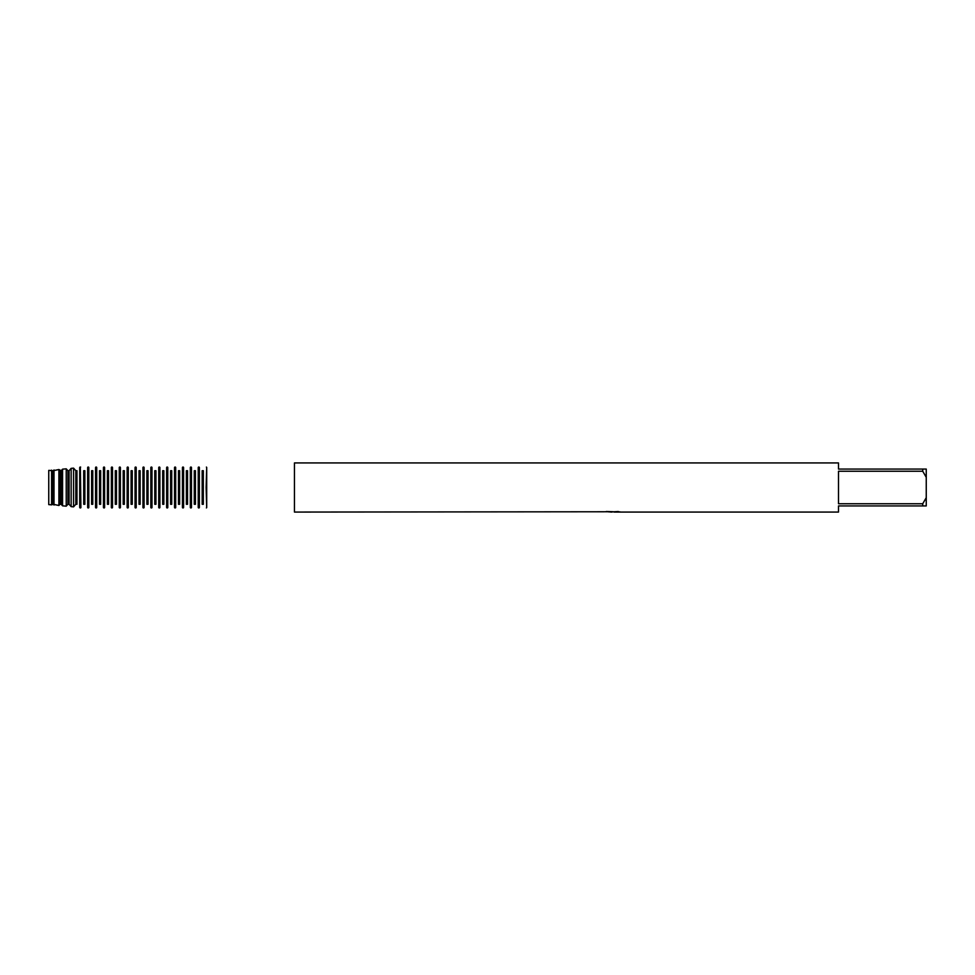 <?xml version="1.0" encoding="UTF-8"?>
<svg xmlns="http://www.w3.org/2000/svg" width="975" height="975" viewBox="0 0 975 975"><rect width="100%" height="100%" fill="white"/><g stroke="black" fill="none" stroke-linecap="round" stroke-linejoin="round"><path stroke-width="1.46" d="M613.007 511.899L609.265 511.899M611.752 512.07L610.703 512.07M922.74 503.746L838.5 503.746L838.5 471.254L922.74 471.254L926.25 477.299L926.25 497.701L922.74 503.746L922.74 505.928L838.5 505.928L838.5 512.07L614.092 512.07M922.74 471.254L922.74 469.072L838.5 469.072L838.5 462.93L294.45 462.93L294.45 512.07L619.125 511.753M620.039 511.851C612.678 511.899 612.678 511.948 620.039 512.009M608.717 511.899L612.093 511.912M612.093 511.899L618.235 511.522M606.267 511.509L612.641 511.692M926.25 477.299L926.25 469.072L922.74 469.072M922.74 505.928L926.25 505.928L926.25 497.701M199.095 507.938C203.543 502.637 203.543 502.637 199.095 507.938C203.543 502.637 203.543 502.637 199.095 507.938M199.375 507.561L199.375 467.439L198.23 467.439L198.23 507.561L199.375 507.561M203.324 470.706L203.324 504.294L202.178 504.294L202.178 470.706L203.324 470.706L202.178 470.706M206.408 507.938C201.959 502.637 201.959 502.637 206.408 507.938C201.959 502.637 201.959 502.637 206.408 507.938M206.127 487.5L206.7 507.561L206.7 467.439L206.127 487.5M198.51 507.938C194.062 502.637 194.062 502.637 198.51 507.938C194.062 502.637 194.062 502.637 198.51 507.938M194.281 470.706L194.281 504.294L195.427 504.294L195.427 470.706L194.281 470.706L195.427 470.706M191.197 507.938C195.646 502.637 195.646 502.637 191.197 507.938C195.646 502.637 195.646 502.637 191.197 507.938M191.478 507.561L191.478 467.439L190.332 467.439L190.332 507.561L191.478 507.561M190.613 507.938C186.164 502.637 186.164 502.637 190.613 507.938C186.164 502.637 186.164 502.637 190.613 507.938M186.383 470.706L186.383 504.294L187.529 504.294L187.529 470.706L186.383 470.706L187.529 470.706M183.3 507.938C187.748 502.637 187.748 502.637 183.3 507.938C187.748 502.637 187.748 502.637 183.3 507.938M183.58 507.561L183.58 467.439L182.435 467.439L182.435 507.561L183.58 507.561M182.715 507.938C178.267 502.637 178.267 502.637 182.715 507.938C178.267 502.637 178.267 502.637 182.715 507.938M178.486 470.706L178.486 504.294L179.632 504.294L179.632 470.706L178.486 470.706L179.632 470.706M175.402 507.938C179.851 502.637 179.851 502.637 175.402 507.938C179.851 502.637 179.851 502.637 175.402 507.938M175.683 507.561L175.683 467.439L174.537 467.439L174.537 507.561L175.683 507.561M174.817 507.938C170.369 502.637 170.369 502.637 174.817 507.938C170.369 502.637 170.369 502.637 174.817 507.938M170.588 470.706L170.588 504.294L171.734 504.294L171.734 470.706L170.588 470.706L171.734 470.706M167.505 507.938C171.953 502.637 171.953 502.637 167.505 507.938C171.953 502.637 171.953 502.637 167.505 507.938M167.785 507.561L167.785 467.439L166.64 467.439L166.64 507.561L167.785 507.561M166.92 507.938C162.472 502.637 162.472 502.637 166.92 507.938C162.472 502.637 162.472 502.637 166.92 507.938M162.691 470.706L162.691 504.294L163.837 504.294L163.837 470.706L162.691 470.706L163.837 470.706M159.608 507.938C164.056 502.637 164.056 502.637 159.608 507.938C164.056 502.637 164.056 502.637 159.608 507.938M159.888 507.561L159.888 467.439L158.742 467.439L158.742 507.561L159.888 507.561M159.022 507.938C154.574 502.637 154.574 502.637 159.022 507.938C154.574 502.637 154.574 502.637 159.022 507.938M154.793 470.706L154.793 504.294L155.939 504.294L155.939 470.706L154.793 470.706L155.939 470.706M151.71 507.938C156.158 502.637 156.158 502.637 151.71 507.938C156.158 502.637 156.158 502.637 151.71 507.938M151.99 507.561L151.99 467.439L150.845 467.439L150.845 507.561L151.99 507.561M151.125 507.938C146.677 502.637 146.677 502.637 151.125 507.938C146.677 502.637 146.677 502.637 151.125 507.938M146.896 470.706L146.896 504.294L148.042 504.294L148.042 470.706L146.896 470.706L148.042 470.706M143.812 507.938C148.261 502.637 148.261 502.637 143.812 507.938C148.261 502.637 148.261 502.637 143.812 507.938M144.093 507.561L144.093 467.439L142.947 467.439L142.947 507.561L144.093 507.561M143.227 507.938C138.779 502.637 138.779 502.637 143.227 507.938C138.779 502.637 138.779 502.637 143.227 507.938M138.998 470.706L138.998 504.294L140.144 504.294L140.144 470.706L138.998 470.706L140.144 470.706M135.915 507.938C140.363 502.637 140.363 502.637 135.915 507.938C140.363 502.637 140.363 502.637 135.915 507.938M136.195 507.561L136.195 467.439L135.05 467.439L135.05 507.561L136.195 507.561M135.33 507.938C130.882 502.637 130.882 502.637 135.33 507.938C130.882 502.637 130.882 502.637 135.33 507.938M131.101 470.706L131.101 504.294L132.247 504.294L132.247 470.706L131.101 470.706L132.247 470.706M128.018 507.938C132.466 502.637 132.466 502.637 128.018 507.938C132.466 502.637 132.466 502.637 128.018 507.938M128.298 507.561L128.298 467.439L127.152 467.439L127.152 507.561L128.298 507.561M127.433 507.938C122.984 502.637 122.984 502.637 127.433 507.938C122.984 502.637 122.984 502.637 127.433 507.938M123.203 470.706L123.203 504.294L124.349 504.294L124.349 470.706L123.203 470.706L124.349 470.706M120.12 507.938C124.568 502.637 124.568 502.637 120.12 507.938C124.568 502.637 124.568 502.637 120.12 507.938M120.4 507.561L120.4 467.439L119.255 467.439L119.255 507.561L120.4 507.561M119.535 507.938C115.087 502.637 115.087 502.637 119.535 507.938C115.087 502.637 115.087 502.637 119.535 507.938M115.306 470.706L115.306 504.294L116.452 504.294L116.452 470.706L115.306 470.706L116.452 470.706M112.222 507.938C116.671 502.637 116.671 502.637 112.222 507.938C116.671 502.637 116.671 502.637 112.222 507.938M112.503 507.561L112.503 467.439L111.357 467.439L111.357 507.561L112.503 507.561M111.637 507.938C107.189 502.637 107.189 502.637 111.637 507.938C107.189 502.637 107.189 502.637 111.637 507.938M107.408 470.706L107.408 504.294L108.554 504.294L108.554 470.706L107.408 470.706L108.554 470.706M104.325 507.938C108.773 502.637 108.773 502.637 104.325 507.938C108.773 502.637 108.773 502.637 104.325 507.938M104.605 507.561L104.605 467.439L103.46 467.439L103.46 507.561L104.605 507.561M103.74 507.938C99.292 502.637 99.292 502.637 103.74 507.938C99.292 502.637 99.292 502.637 103.74 507.938M99.511 470.706L99.511 504.294L100.657 504.294L100.657 470.706L99.511 470.706L100.657 470.706M96.428 507.938C100.876 502.637 100.876 502.637 96.428 507.938C100.876 502.637 100.876 502.637 96.428 507.938M96.708 507.561L96.708 467.439L95.562 467.439L95.562 507.561L96.708 507.561M95.843 507.938C91.394 502.637 91.394 502.637 95.843 507.938C91.394 502.637 91.394 502.637 95.843 507.938M91.613 470.706L91.613 504.294L92.759 504.294L92.759 470.706L91.613 470.706L92.759 470.706M88.53 507.938C92.978 502.637 92.978 502.637 88.53 507.938C92.978 502.637 92.978 502.637 88.53 507.938M88.81 507.561L88.81 467.439L87.665 467.439L87.665 507.561L88.81 507.561M87.945 507.938C83.497 502.637 83.497 502.637 87.945 507.938C83.497 502.637 83.497 502.637 87.945 507.938M83.716 470.706L83.716 504.294L84.862 504.294L84.862 470.706L83.716 470.706L84.862 470.706M80.632 507.938C85.081 502.637 85.081 502.637 80.632 507.938C85.081 502.637 85.081 502.637 80.632 507.938M80.913 507.561L80.34 467.439L79.718 467.5L80.34 467.439L80.34 507.561L79.718 507.5L80.913 507.561M80.048 507.938C75.599 502.637 75.599 502.637 80.048 507.938C75.599 502.637 75.599 502.637 80.048 507.938M51.59 504.855L53.272 504.294L58.902 505.489L60.023 504.294L58.902 505.489L58.902 469.511L61.169 470.706L62.571 469.17L66.227 468.829L67.921 470.706L69.067 470.706L71.138 468.366L73.552 468.122L75.818 470.706L75.818 504.294L73.552 506.878L75.818 504.294L76.964 504.294L76.964 470.706L75.818 470.706L73.552 468.122L71.138 468.366L69.067 470.706L67.921 470.706L66.227 468.829L62.571 469.17L61.169 470.706L58.902 469.511L53.272 470.706L48.75 470.389L48.75 504.611L51.59 504.855L51.59 470.145M79.718 467.5L79.718 507.5M71.138 468.366L71.138 506.634L69.067 504.294L71.138 506.634L73.552 506.878L73.552 468.122M67.921 470.706L67.921 504.294L66.227 506.171L67.921 504.294L69.067 504.294L69.067 470.706M62.571 469.17L62.571 505.83L61.169 504.294L62.571 505.83L66.227 506.171L66.227 468.829M60.023 470.706L60.023 504.294L61.169 504.294L61.169 470.706M53.272 504.294L53.272 470.706M54.003 469.938L54.003 505.062M52.126 504.294L52.126 470.706M206.408 467.062C201.959 472.363 201.959 472.363 206.408 467.062C201.959 472.363 201.959 472.363 206.408 467.062M199.095 467.062C203.543 472.363 203.543 472.363 199.095 467.062C203.543 472.363 203.543 472.363 199.095 467.062M198.51 467.062C194.062 472.363 194.062 472.363 198.51 467.062C194.062 472.363 194.062 472.363 198.51 467.062M191.197 467.062C195.646 472.363 195.646 472.363 191.197 467.062C195.646 472.363 195.646 472.363 191.197 467.062M190.613 467.062C186.164 472.363 186.164 472.363 190.613 467.062C186.164 472.363 186.164 472.363 190.613 467.062M183.3 467.062C187.748 472.363 187.748 472.363 183.3 467.062C187.748 472.363 187.748 472.363 183.3 467.062M182.715 467.062C178.267 472.363 178.267 472.363 182.715 467.062C178.267 472.363 178.267 472.363 182.715 467.062M175.402 467.062C179.851 472.363 179.851 472.363 175.402 467.062C179.851 472.363 179.851 472.363 175.402 467.062M174.817 467.062C170.369 472.363 170.369 472.363 174.817 467.062C170.369 472.363 170.369 472.363 174.817 467.062M167.505 467.062C171.953 472.363 171.953 472.363 167.505 467.062C171.953 472.363 171.953 472.363 167.505 467.062M166.92 467.062C162.472 472.363 162.472 472.363 166.92 467.062C162.472 472.363 162.472 472.363 166.92 467.062M159.608 467.062C164.056 472.363 164.056 472.363 159.608 467.062C164.056 472.363 164.056 472.363 159.608 467.062M159.022 467.062C154.574 472.363 154.574 472.363 159.022 467.062C154.574 472.363 154.574 472.363 159.022 467.062M151.71 467.062C156.158 472.363 156.158 472.363 151.71 467.062C156.158 472.363 156.158 472.363 151.71 467.062M151.125 467.062C146.677 472.363 146.677 472.363 151.125 467.062C146.677 472.363 146.677 472.363 151.125 467.062M143.812 467.062C148.261 472.363 148.261 472.363 143.812 467.062C148.261 472.363 148.261 472.363 143.812 467.062M143.227 467.062C138.779 472.363 138.779 472.363 143.227 467.062C138.779 472.363 138.779 472.363 143.227 467.062M135.915 467.062C140.363 472.363 140.363 472.363 135.915 467.062C140.363 472.363 140.363 472.363 135.915 467.062M135.33 467.062C130.882 472.363 130.882 472.363 135.33 467.062C130.882 472.363 130.882 472.363 135.33 467.062M128.018 467.062C132.466 472.363 132.466 472.363 128.018 467.062C132.466 472.363 132.466 472.363 128.018 467.062M127.433 467.062C122.984 472.363 122.984 472.363 127.433 467.062C122.984 472.363 122.984 472.363 127.433 467.062M120.12 467.062C124.568 472.363 124.568 472.363 120.12 467.062C124.568 472.363 124.568 472.363 120.12 467.062M119.535 467.062C115.087 472.363 115.087 472.363 119.535 467.062C115.087 472.363 115.087 472.363 119.535 467.062M112.222 467.062C116.671 472.363 116.671 472.363 112.222 467.062C116.671 472.363 116.671 472.363 112.222 467.062M111.637 467.062C107.189 472.363 107.189 472.363 111.637 467.062C107.189 472.363 107.189 472.363 111.637 467.062M104.325 467.062C108.773 472.363 108.773 472.363 104.325 467.062C108.773 472.363 108.773 472.363 104.325 467.062M103.74 467.062C99.292 472.363 99.292 472.363 103.74 467.062C99.292 472.363 99.292 472.363 103.74 467.062M96.428 467.062C100.876 472.363 100.876 472.363 96.428 467.062C100.876 472.363 100.876 472.363 96.428 467.062M95.843 467.062C91.394 472.363 91.394 472.363 95.843 467.062C91.394 472.363 91.394 472.363 95.843 467.062M88.53 467.062C92.978 472.363 92.978 472.363 88.53 467.062C92.978 472.363 92.978 472.363 88.53 467.062M87.945 467.062C83.497 472.363 83.497 472.363 87.945 467.062C83.497 472.363 83.497 472.363 87.945 467.062M80.632 467.062C85.081 472.363 85.081 472.363 80.632 467.062C85.081 472.363 85.081 472.363 80.632 467.062M80.048 467.062C75.599 472.363 75.599 472.363 80.048 467.062C75.599 472.363 75.599 472.363 80.048 467.062M75.818 470.706L76.964 470.706"/></g></svg>
